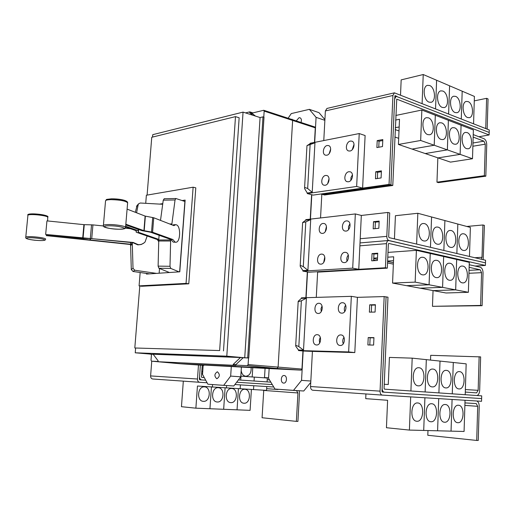 <?xml version="1.0" encoding="UTF-8"?>
<svg xmlns="http://www.w3.org/2000/svg" width="515" height="515" viewBox="0 0 515 515"><rect width="100%" height="100%" fill="white"/><g stroke="black" fill="none" stroke-linecap="round" stroke-linejoin="round"><path stroke-width="0.77" d="M130.54 244.516L46.266 235.638M46.311 235.361L130.559 244.245L131.299 269.545L133.031 271.476L149.517 273.858M130.559 228.724L125.19 228.177M103.47 225.963L92.945 224.894L83.913 224.649L46.949 220.89L45.655 234.441L133.211 242.456L138.117 244.625C140.878 244.825 143.202 243.936 145.076 241.96L147.174 236.005M144.187 242.81L141.239 244.509L137.833 244.876L132.934 242.713L91.561 238.632L82.535 238.361L45.655 234.441M130.707 242.494L130.559 244.245M126.111 224.308L143.93 230.662L152.588 232.239L172.866 239.533L175.119 242.121L175.795 242.237C180.475 242.565 181.061 226.22 176.426 224.83L175.66 224.695L173.928 225.634L153.734 217.755L145.101 216.081L127.572 209.302M175.712 242.237L173.24 242.121L170.98 239.533L150.638 232.239L141.979 230.669L126.001 224.991M158.678 241.561L157.255 239.514L136.456 232.271L136.134 230.688L125.654 227.006M125.769 226.343L138.078 230.681L138.381 232.265L158.787 239.404L158.111 266.126L158.89 268.244L169.422 272.512M159.109 235.278L158.787 239.404M156.521 273.388L134.776 270.233L133.018 268.276L132.265 242.649M137.035 205.601L135.31 212.296M136.565 212.779L138.22 204.552L138.496 203.882L140.247 203.013L162.695 204.275M170.98 239.533L172.866 239.533M172.622 225.126L173.877 224.707M164.298 198.758L163.249 200.168L160.506 220.401M171.778 224.798L175.049 199.962L175.905 198.52L184.885 201.474L179.638 271.817M157.255 239.514L158.781 239.514M179.046 271.862L170.761 268.418L169.995 266.294L170.665 239.417M159.515 268.495L159.148 273.207M185.059 201.114L184.209 201.249M182.13 200.56L185.136 200.084L179.793 271.811L146.44 274.07L146.492 273.42M159.618 204.101L162.785 203.605M140.157 272.506L139.076 285.877L186.05 283.398L193.125 187.196L146.376 195.23L145.726 203.322M476.89 395.526C478.532 395.024 479.459 393.325 479.671 390.441L480.637 356.889L430.701 355.318L430.527 360.088M479.13 356.708L478.158 390.325L476.575 392.881L465.29 392.063M418.978 367.742C426.014 367.98 425.39 386.668 418.347 385.851L418.289 385.851C411.234 385.78 411.768 366.983 418.779 367.729L418.978 367.742M465.212 394.722L466.165 363.854L412.193 358.15L389.417 357.423L388.271 384.505L384.242 384.267M432.909 369.075C439.733 369.3 439.153 387.705 432.33 386.907L432.272 386.9C425.435 386.842 425.931 368.328 432.729 369.062L432.909 369.075M446.415 370.369C453.026 370.581 452.492 388.709 445.874 387.924L445.823 387.924C439.198 387.866 439.649 369.628 446.241 370.356L446.415 370.369M459.509 371.624C465.921 371.824 465.425 389.681 459.013 388.915L458.962 388.915C452.531 388.864 452.949 370.897 459.348 371.611L459.509 371.624M484.37 175.699L436.965 182.175L438.432 182.632L485.825 176.188L484.37 175.699L485.285 144.187L483.907 141.168L473.156 137.099M473.234 134.595L483.978 138.696C485.729 139.662 486.643 141.677 486.733 144.728L485.825 176.188M436.965 182.175L437.847 157.828M427.804 134.621C422.152 133.031 421.025 118.508 426.484 117.684L428.441 117.838C434.094 119.57 435.117 134.003 429.639 134.763L427.804 134.621M395.584 120.066L399.498 119.268L398.43 144.458L450.477 162.116L472.493 158.729L460.12 154.371L438.033 157.893L460.12 154.371L461.073 125.209L473.382 129.973L472.493 158.729M398.43 144.458L420.665 140.473L434.209 145.243L412.032 149.073L434.222 145.249L447.355 149.871L425.216 153.547L447.368 149.878L460.107 154.365L461.073 125.209M399.177 126.954L395.256 127.72L399.17 126.96M441.13 139.443C435.619 137.898 434.544 123.497 439.881 122.744L441.722 122.898C447.232 124.585 448.211 138.889 442.855 139.584L441.13 139.443M399.003 130.945L395.172 129.593M454.056 144.116C448.681 142.616 447.651 128.344 452.865 127.656L454.603 127.81C459.979 129.445 460.919 143.621 455.691 144.258L454.056 144.116M466.603 148.655C461.363 147.193 460.378 133.057 465.47 132.426L467.111 132.574C472.358 134.164 473.253 148.217 468.148 148.79L466.603 148.655M139.076 285.877L141.754 286.256L188.78 283.81L186.05 283.398M193.125 187.196L195.797 187.833L188.78 283.81M476.832 401.005C478.384 401.777 479.175 403.586 479.214 406.419L478.235 440.473L476.71 440.447L477.695 406.335L476.259 403.573L464.961 402.904M427.978 430.553L427.804 435.278L476.71 440.447M416.95 421.264L416.744 421.244C409.65 421.019 410.616 402.08 417.646 402.962L417.71 402.968C424.785 403.071 424.025 421.92 416.95 421.264M365.933 393.956L365.721 398.649L387.602 400.29L386.443 427.727L409.393 430.083L464.079 431.467L465.039 400.264M431.029 421.759L430.83 421.746C423.961 421.54 424.856 402.885 431.673 403.747L431.737 403.754C438.593 403.844 437.885 422.409 431.029 421.759M424.914 397.767L423.71 430.443L424.927 397.767M444.664 422.242L444.484 422.229C437.821 422.043 438.658 403.663 445.263 404.507L445.327 404.513C451.97 404.59 451.314 422.879 444.664 422.242M437.589 430.798L438.716 398.623L437.589 430.798M457.887 422.712L457.713 422.699C451.249 422.532 452.028 404.423 458.44 405.247L458.498 405.254C464.942 405.318 464.33 423.336 457.887 422.712M410.912 390.982L412.193 358.15M426.317 359.644L425.126 391.96L426.33 359.644M440.01 361.092L438.902 392.913L440.022 361.092M453.29 362.496L452.26 393.833L453.297 362.496M387.982 297.194L384.061 388.368L384.512 389.16L481.712 395.861L481.634 398.578L384.383 392.192C382.935 391.864 382.188 390.544 382.136 388.233L386.083 296.872L387.982 297.194M483.167 259.669L484.415 225.383L482.948 224.978L466.802 226.458M482.948 224.978L482.008 257.281L481.313 259.238M424.431 223.6C430.637 224.765 431.081 240.82 424.907 241.02L423.781 240.943C417.575 239.926 417.028 223.774 423.176 223.51L424.431 223.6M469.474 256.464L470.375 227.424L417.832 213.274L395.417 215.714L394.439 238.883M437.988 227.121C444.02 228.248 444.451 244.123 438.439 244.277L437.383 244.2C431.345 243.222 430.823 227.25 436.81 227.031L437.988 227.121M451.14 230.533C457.005 231.628 457.417 247.322 451.571 247.438L450.567 247.361C444.696 246.415 444.194 230.623 450.026 230.45L451.14 230.533M444.896 220.562L443.859 250.464L444.896 220.568M463.893 233.842C469.603 234.904 470.002 250.419 464.311 250.502L463.365 250.432C457.648 249.511 457.172 233.9 462.843 233.765L463.893 233.842M480.617 305.44L432.471 306.322L482.104 305.704L480.617 305.44L481.564 272.667L480.154 269.77L469.139 267.33M469.223 264.729L480.231 267.195C482.021 267.909 482.961 269.841 483.044 272.989L482.104 305.704M432.471 306.322L433.044 290.576M422.493 274.843C416.101 274.032 415.772 257.3 422.139 257.255L423.156 257.32C429.549 258.292 429.768 274.92 423.382 274.901L422.493 274.843M387.789 257.191L393.679 256.792L392.565 283.07L445.996 292.984L468.373 292.295L455.678 289.868L433.231 290.615L455.678 289.868L456.676 259.483L469.294 262.347L468.373 292.295M392.565 283.07L415.154 282.117L429.072 284.776L406.541 285.664L429.085 284.782L442.572 287.364L420.079 288.175L442.585 287.364L455.666 289.868L456.663 259.476L443.66 256.522L442.585 287.364L443.66 256.522M373.748 258.15L377.514 257.893M377.45 259.367L373.729 258.594M387.621 261.06L393.512 260.68L387.621 261.053M436.186 277.591C429.967 276.812 429.658 260.287 435.844 260.268L436.804 260.339C443.009 261.272 443.228 277.701 437.016 277.649L436.186 277.591M393.428 262.695L387.602 261.478M449.46 280.263C443.415 279.51 443.112 263.184 449.132 263.197L450.033 263.262C456.065 264.169 456.277 280.392 450.245 280.321L449.46 280.263M462.335 282.851C456.457 282.123 456.168 265.991 462.019 266.036L462.869 266.101C468.734 266.976 468.946 283.005 463.075 282.909L462.335 282.851M420.665 140.473L421.856 110.023L435.317 115.238L434.209 145.243M395.777 115.463L421.856 110.023M434.222 145.249L435.323 115.238L448.385 120.291L447.355 149.871M447.368 149.878L448.391 120.298L461.067 125.203M487.177 129.143L488.046 98.944L486.611 98.326L474.276 100.876M486.611 98.326L485.735 128.57M429.665 85.522C435.162 87.408 436.334 101.404 431.061 102.305L429.034 102.137C423.536 100.386 422.268 86.308 427.514 85.342L429.665 85.522M473.568 123.767L474.412 96.427L423.233 74.527L401.166 79.883L400.528 94.947M442.861 91.046C448.224 92.88 449.344 106.76 444.188 107.59L442.276 107.423C436.913 105.723 435.696 91.754 440.834 90.865L442.861 91.046M455.666 96.402C460.899 98.191 461.968 111.948 456.934 112.714L455.118 112.553C449.891 110.899 448.726 97.045 453.754 96.228L455.666 96.402M468.103 101.603C473.208 103.341 474.231 116.989 469.307 117.69L467.594 117.529C462.483 115.92 461.376 102.182 466.287 101.429L468.103 101.603M489.121 134.969L489.192 132.458L396.138 96.324L394.638 98.977L390.924 184.936L392.778 185.477L396.756 99.15L489.121 134.969L478.866 136.745M392.778 185.477L324.605 194.985L322.751 194.496L390.924 184.936M139.79 285.98L134.808 347.986L219.648 350.554L235.49 116.622L151.751 137.273L147.097 195.108M409.393 430.083L410.687 396.878M451.05 431.139L452.086 399.46L451.037 431.132M382.4 392.057L384.377 392.192L382.4 392.057M416.635 244.084L417.832 213.274M430.463 247.322L431.576 216.976L430.45 247.322M457.829 224.044L456.863 253.509L457.835 224.044M415.154 282.117L416.39 250.329L430.225 253.47L429.072 284.776M387.995 252.401L416.39 250.329M429.085 284.782L430.237 253.47L443.647 256.522M379.13 221.759L375.384 222.152L373.504 221.688L379.162 221.09L378.84 228.28L373.182 228.834L373.504 221.688M375.384 222.152L375.087 228.647M377.701 253.734L373.935 254.011L372.049 253.605L377.727 253.193L377.398 260.448L371.721 260.822L372.049 253.605M373.935 254.011L373.632 260.699M394.857 136.996L398.694 138.329M422.107 103.464L423.233 74.527M436.604 80.25L435.555 108.768L436.611 80.25M448.617 113.924L449.595 85.805L448.604 113.918M461.279 118.92L462.193 91.194L461.273 118.914M377.36 178.499L377.643 172.3L381.37 171.72M378.776 147.232L379.053 141.226L382.767 140.531M371.302 312.122L371.618 305.118L375.403 305.041M369.809 344.998L370.137 337.795L373.935 337.84M134.808 347.986L219.648 350.554M235.49 116.622L239.147 117.768L223.491 350.915M352.479 174.817L351.011 177.424L350.812 180.392M354.037 144.335L352.266 149.653M329.066 178.737L327.675 183.617M330.681 148.977L329.214 153.592M305.221 187.582L307.661 188.503L312.219 192.333L307.275 193.041L304.796 188.928L304.571 188.175L305.221 187.582M314.955 142.81L306.972 145.655L310.03 143.782L314.955 142.81L312.219 192.333M348.307 255.015C346.872 256.85 346.453 258.891 347.052 261.137M349.943 223.735L348.507 226.536L348.507 229.671M324.759 257.011L323.69 262.438M326.446 226.484L325.235 231.724M300.824 265.605L303.29 266.59L307.912 270.298L302.936 270.594L300.412 266.77L300.181 266.088L300.824 265.605M310.712 219.59L305.794 221.888L302.633 222.551L305.755 220.163L310.712 219.59L307.912 270.298M343.962 337.299C342.604 339.34 342.378 341.509 343.273 343.808M345.662 305.208C344.265 307.165 343.956 309.296 344.741 311.581M320.279 337.28L319.313 340.1L319.667 343.08M322.03 305.974L320.993 308.723L321.231 311.652M296.325 345.514L298.816 346.563L303.509 350.142L298.494 350.007L295.919 346.492L295.681 345.88L296.325 345.514M306.374 298.211L301.378 300.779L298.803 301.545L298.191 301.294L301.384 298.359L306.374 298.211L303.509 350.142M481.622 398.578L481.544 401.294L382.297 395.108C380.849 394.773 380.102 393.454 380.057 391.143L384.171 296.569L386.07 296.891L381.988 391.271L382.439 392.063L384.364 392.192M485.4 265.45L388.754 243.441L388.355 244.065L387.312 268.148L385.426 267.768L386.501 243.292L387.254 241.245L388.471 240.505L485.49 262.843L388.992 240.537C387.583 239.99 386.849 238.593 386.804 236.359L387.847 212.457L389.713 212.946L388.683 236.797L389.121 237.634L485.561 260.236L485.4 265.45L474.991 266.023M373.658 260.075L375.937 260.545M387.538 262.94L393.363 264.144M387.312 268.148L318.605 272.087L316.783 271.753M302.936 270.594L302.904 271.115L352.704 268.154L355.331 213.937L361.324 215.437L358.762 269.326L308.955 272.21L307.532 271.952L306.11 297.696M361.318 215.457L387.847 212.457M385.426 267.768L358.762 269.306L352.704 268.154M394.638 98.977L395.044 95.668L396.898 96.331M489.179 132.458L489.25 129.96L394.413 92.835L392.919 95.481L389.05 184.376L390.911 184.924L322.763 194.477L320.942 194.001M394.625 98.977L390.911 184.924M377.643 172.3L375.783 171.74L381.409 170.864L381.094 177.945L375.467 178.776L375.783 171.74M379.053 141.226L377.205 140.601L382.812 139.559L382.497 146.563L376.89 147.573L377.205 140.601M326.999 108.427L325.371 110.95L323.781 140.569M371.618 305.118L369.712 304.822L375.416 304.7L375.087 312.071L369.377 312.148L369.712 304.822M370.137 337.795L368.219 337.557L373.942 337.628L373.613 345.076L367.884 344.96L368.219 337.557M312.747 390.222L382.297 395.108L312.747 390.222C311.298 389.906 310.558 388.677 310.532 386.533L312.425 351.385L303.161 351.018L301.545 380.366L293.511 390.37L274.984 389.044L268.56 378.377L269.152 368.566L301.108 370.137L301.951 369.075L302.955 350.992M269.461 379.877L267.195 379.735M265.077 368.386L264.491 377.836M202.691 372.139L201.835 371.173M202.588 373.523L201.674 373.465M267.066 381.905L267.298 378.036L240.82 376.137M251.14 367.704C251.372 372.847 249.595 375.699 245.816 376.259L245.764 376.253C243.273 375.853 241.741 373.987 241.174 370.652M241.393 367.24L240.775 376.813L230.669 376.092L223.684 385.355L207.886 384.222L202.53 374.399L203.168 365.315M252.762 367.781L252.183 376.954M252.923 115.27L249.717 112.688L249.769 111.864L245.558 112.907M150.251 354.082L135.233 352.801L226.8 356.168L243.054 112.109L152.749 134.666L152.556 137.08M135.612 348.056L135.233 352.801M226.8 356.168L244.728 357.771L260.081 117.562L243.054 112.109M244.728 357.771L247.689 357.88L262.985 116.866L260.081 117.562M247.689 357.88L248.764 357.977L264.008 117.195L262.985 116.866M158.189 360.918L158.124 361.723L233.16 365.27L233.218 364.382L240.453 357.526L153.148 354.23L158.189 360.918M248.764 357.977L243.138 357.764L235.902 364.601L235.844 365.489L158.124 361.723M348.404 181.776L347.155 181.692C343.19 180.771 344.702 172.145 348.9 171.72L350.206 171.81C354.159 172.763 352.588 181.415 348.404 181.776M349.93 151.024L348.526 150.934C344.735 149.929 346.338 141.606 350.425 141.065L351.893 141.162C355.672 142.192 354.011 150.541 349.93 151.024M325.12 185.258L323.986 185.194C320.169 184.351 321.618 175.847 325.641 175.448L326.832 175.518C330.636 176.388 329.143 184.917 325.12 185.258M326.722 155.234L325.441 155.157C321.778 154.243 323.311 146.022 327.237 145.513L328.57 145.591C332.22 146.53 330.636 154.777 326.722 155.234M344.381 262.611L343.595 262.56C339.166 261.903 340.376 252.395 344.889 252.311L345.739 252.369C350.155 253.052 348.887 262.592 344.381 262.611M345.945 231.093L344.979 231.029C340.73 230.263 342.069 221.109 346.453 220.89L347.49 220.961C351.719 221.759 350.329 230.939 345.945 231.093M320.916 264.156L320.201 264.111C315.965 263.513 317.137 254.178 321.45 254.101L322.223 254.153C326.446 254.77 325.229 264.144 320.916 264.156M322.557 233.404L321.675 233.347C317.601 232.645 318.882 223.645 323.085 223.446L324.025 223.504C328.087 224.225 326.748 233.256 322.557 233.404M340.254 345.481L339.984 345.462C335.104 345.159 335.915 334.608 340.782 334.917L341.123 334.937C345.983 335.271 345.121 345.855 340.254 345.481M341.863 313.165L341.387 313.133C336.681 312.689 337.66 302.556 342.385 302.704L342.926 302.743C347.619 303.226 346.589 313.384 341.863 313.165M316.609 344.979L316.365 344.96C311.717 344.69 312.521 334.377 317.156 334.679L317.465 334.699C322.1 335.001 321.244 345.346 316.609 344.979M318.289 313.468L317.858 313.442C313.365 313.036 314.324 303.116 318.83 303.271L319.319 303.303C323.8 303.734 322.796 313.68 318.289 313.468M298.494 350.007L298.462 350.541L348.642 351.925L351.333 296.331L357.429 297.342L384.171 296.569M389.05 184.376L313.197 195.095L311.8 194.728L310.448 219.113M307.275 193.041L307.249 193.55L356.657 186.456L359.225 133.559L365.116 135.542L362.618 188.104M356.657 186.456L362.618 188.123M348.642 351.925L354.803 352.575L312.425 351.385M357.429 297.342L354.803 352.575M240.962 376.143L240.705 380.102M240.717 380.109L240.975 376.143M254.294 377.102L254.049 381.016L254.307 377.102M299.164 390.724L299.485 393.061L297.915 421.418L296.363 421.373L297.947 392.971L296.537 390.647L278.016 389.263M263.744 390.228L262.077 417.742L296.363 421.373M266.654 388.69L277.997 389.507M204.455 386.881L204.526 386.887C211.491 387.074 210.403 402.003 203.451 401.346L203.245 401.333C196.292 401.031 197.567 386.089 204.455 386.881M251.397 389.488L250.09 410.352L237.048 409.824L238.413 388.709L237.042 409.824L223.671 409.29L225.094 387.911L223.658 409.29L209.953 408.736L211.44 387.074L209.94 408.736L195.88 408.176L197.445 386.025L266.551 390.396L266.783 386.559M183.321 381.139L181.46 406.696L195.88 408.176M218.289 387.711L218.354 387.711C225.145 387.885 224.102 402.64 217.324 401.996L217.13 401.983C210.345 401.694 211.562 386.932 218.289 387.711M226.433 387.988L226.606 385.535L226.433 387.988M231.776 388.516L231.84 388.522C238.464 388.683 237.467 403.258 230.849 402.627L230.669 402.614C224.044 402.344 225.216 387.75 231.776 388.516M240.151 388.812L240.408 384.879L240.151 388.812M244.934 389.301L244.992 389.308C251.462 389.456 250.502 403.863 244.046 403.239L243.872 403.226C237.409 402.975 238.529 388.555 244.934 389.301M202.247 365.257L201.436 376.806L201.861 377.456L204.288 377.624M249.769 111.864L252.318 112.688L252.266 113.506L255.472 116.087M252.266 113.506L249.717 112.688M153.245 354.359L150.238 354.198M235.844 365.489L233.16 365.27M235.902 364.601L233.218 364.382M243.138 357.764L240.453 357.526M252.299 113.023L263.757 110.274L264.156 111.111L263.777 117.117M248.52 357.97L248.101 364.588L247.284 365.663L235.87 365.129M180.385 363.777L277.025 368.463L278.106 367.079L292.629 120.304L292.069 119.203M359.225 133.559L310.062 143.279L310.03 143.782M355.331 213.937L305.788 219.648L305.755 220.163M351.333 296.331L301.41 297.837L301.384 298.359M302.904 271.115L307.532 271.952M307.249 193.55L311.8 194.728M298.462 350.541L303.161 351.018M238.394 379.948L270.839 382.156M212.38 387.145L212.553 384.557M253.528 389.617L253.766 385.729L253.515 389.61M199.556 376.677L200.367 365.129L199.369 379.156L199.794 379.806L201.687 379.928C200.277 379.645 199.562 378.564 199.556 376.677L199.543 376.677M272.3 384.583L236.655 382.233M205.691 380.192L201.687 379.928M158.144 361.478L151.513 361.17L151.017 360.159L151.474 354.294M283.662 383.089L283.656 383.089C280.257 383.031 280.726 375.145 284.1 375.519L284.138 375.519C287.524 375.59 287.035 383.495 283.662 383.089M296.428 120.69L299.022 117.723L300.013 117.768C301.404 118.534 301.745 120.034 301.05 122.274M305.897 297.702L307.326 271.914M310.242 219.132L311.594 194.676M314.485 142.404L315.289 127.842L314.858 126.993M288.278 118.006L291.265 113.59L309.348 109.347L316.075 117.349L314.691 142.365M324.907 119.615L319.017 112.676L309.348 109.347M324.868 120.323L316.075 117.349M310.828 381.036L301.545 380.366M316.274 297.387L317.639 271.914M320.542 217.948L321.817 194.232M310.757 382.362L303.753 391.001L293.511 390.37M273.755 387.003L234.911 384.531M207.088 382.761L199.608 382.285C198.198 381.995 197.49 380.913 197.477 379.027L198.468 365M152.691 378.989L199.608 382.285L152.691 378.989C151.301 378.718 150.612 377.695 150.605 375.918L151.751 361.189M151.513 361.17L180.405 363.777L151.526 361.17M203.959 365.373L180.424 363.777L269.145 368.585M217.336 371.779L217.362 371.779C220.098 374.315 219.931 376.645 216.86 378.776L216.86 378.776C214.118 376.265 214.279 373.929 217.336 371.779M240.775 376.813L233.804 385.986L223.684 385.355M231.286 366.712L230.669 376.092M46.743 216.397C47.753 214.729 28.93 212.785 29.04 214.575M26.709 238.291C26.574 236.771 45.475 238.619 44.49 240.022C44.412 241.49 26.033 239.713 26.709 238.291M109.347 225.789C120.298 225.66 130.617 229.291 119.383 229.227C108.813 229.362 98.095 225.782 109.347 225.789M126.51 201.822C125.377 200.097 120.42 199.105 111.658 198.835M25.756 237.344L25.756 237.267C25.647 235.561 46.736 237.634 45.616 239.205M47.663 220.961L47.702 217.388C48.61 215.56 28.203 213.429 27.919 215.328L27.9 215.424M127.623 202.839C125.892 200.966 120.343 199.897 110.976 199.64C107.719 199.723 105.91 200.084 105.556 200.734L103.399 225.48C103.631 224.894 105.446 224.579 108.839 224.534C116.055 224.431 126.445 226.291 125.557 227.501L127.623 202.839M103.399 225.583L103.399 225.48C102.034 227.347 109.727 228.988 119.48 229.246C127.495 228.46 123.542 229.085 125.557 227.501M82.2 238.889L82.246 238.329M83.533 239.069L83.591 238.432M90.041 240.254L90.189 238.587M90.37 240.299L90.524 238.593M92.945 224.894L91.754 238.368M91.535 224.804L90.344 238.278M84.267 224.675L83.063 238.117M83.913 224.649L82.709 238.091M153.734 217.755L152.588 232.239M152.691 217.484L151.545 231.988M145.365 216.152L144.194 230.726M145.101 216.081L143.93 230.662M136.089 232.02L136.198 230.714M138.078 230.681L138.187 229.323M138.445 230.932L138.567 229.458M138.381 232.265L138.606 229.471M134.776 270.233L133.031 271.476M133.018 268.276L131.299 269.545M132.194 244.174L130.495 245.752M132.22 243.189L130.514 244.78M138.22 204.552L136.456 206.631M175.049 199.962L163.249 200.168M171.868 223.948L169.647 223.961M170.62 239.984L158.742 239.971M170.568 241.014L158.691 240.988M169.995 266.294L158.111 266.126M170.761 268.418L158.89 268.244M478.158 390.325L465.367 389.559M472.976 143.009L483.907 141.168M472.879 146.234L485.285 144.187M464.884 405.382L477.695 406.335M482.008 257.281L474.862 257.725M469.049 270.336L480.154 269.77M468.959 273.278L481.564 272.667M396.943 99.163L396.621 99.234M307.661 188.503L310.101 144.85M303.29 266.59L305.794 221.888M298.816 346.563L301.378 300.779M360.217 238.728L386.804 236.359M386.475 243.64L359.876 245.822M395.23 95.681L394.902 95.751M392.919 95.481L325.371 110.95M310.532 386.533L380.057 391.143M268.592 377.83L264.517 377.585M263.738 390.428L297.947 392.971M301.951 369.075L248.101 364.588M315.289 127.842L264.156 111.111M301.108 370.137L277.025 368.463L247.284 365.663M150.605 375.918L197.477 379.027M47.702 217.298C51.082 214.852 25.37 212.154 27.919 215.328L25.756 237.306C25.042 238.471 27.977 239.443 34.569 240.215C41.844 240.846 45.481 240.627 45.481 239.546M105.556 200.734C107.397 199.202 103.863 199.711 111.523 198.816C117.71 198.739 127.701 200.02 127.623 202.723M138.496 203.882L136.726 205.961M175.66 224.695L173.78 224.707M175.905 198.52L164.131 198.732M396.138 96.324L394.728 96.646M394.413 92.835L326.89 108.453M304.571 188.175L306.972 145.655M300.181 266.088L302.633 222.551M295.681 345.88L298.191 301.294M388.471 240.505L360.017 242.926M263.757 110.274L314.871 126.999"/></g></svg>
